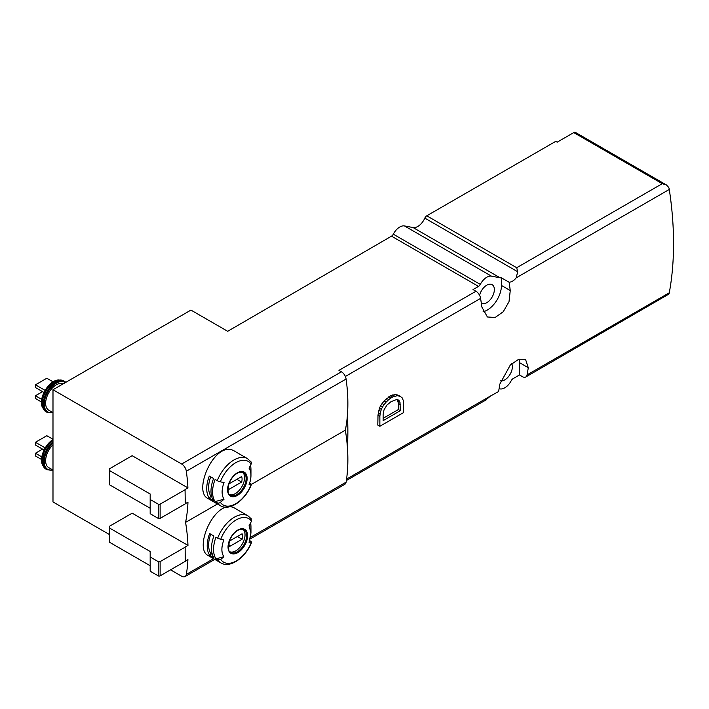 <?xml version="1.0" encoding="UTF-8"?>
<svg xmlns="http://www.w3.org/2000/svg" width="709" height="709" viewBox="0 0 709 709"><rect width="100%" height="100%" fill="white"/><g stroke="black" fill="none" stroke-linecap="round" stroke-linejoin="round"><path stroke-width="1.06" d="M426.783 215.802L516.71 267.718L517.703 271.742L516.179 277.848C514.034 280.596 511.676 282.058 509.097 282.244A335.215 193.539 60 0 1 510.258 290.53L509.018 301.653L503.266 311.721L495.13 317.49L487.393 316.976L481.819 306.953A335.215 193.539 -120 0 0 480.605 298.383A6.7 3.873 -120 0 0 475.952 291.248L473.018 289.556L478.504 286.392A3.35 1.932 120 0 0 480.294 284.406L393.309 234.183A12.071 6.966 -60 0 1 404.493 225.932L413.072 227.554A12.071 6.966 -60 0 0 424.824 218.124A3.35 1.932 -60 0 1 426.783 215.802L555.741 141.348L557.168 142.172L573.758 132.592A3.35 1.932 -60 0 1 575.433 132.423L666.327 184.898M250.126 538.991L344.778 484.336A6.7 3.873 -120 0 0 346.098 482.173A167.608 96.77 -120 0 0 347.437 447.804A335.215 193.539 -120 0 0 347.437 414.925A167.608 96.77 -120 0 0 346.098 379.014A6.7 3.873 -120 0 0 341.428 371.791L338.946 370.355L475.952 291.248M485.612 400.115L490.548 395.976L498.569 391.572A6.7 3.873 -120 0 0 498.622 391.315A335.215 193.539 -120 0 0 499.827 384.136L510.329 364.975L518.642 359.303L525.52 359.321L528.276 367.714A335.215 193.539 60 0 1 527.071 374.893A6.7 3.873 60 0 1 525.768 376.984A6.7 3.873 60 0 1 522.409 376.647L519.475 374.955L519.475 362.636A20.109 11.61 120 0 0 519.112 359.144M525.768 376.984L668.738 294.173A6.7 3.873 -120 0 0 669.287 292.782A335.215 193.539 -120 0 0 669.287 189.445A6.7 3.873 -120 0 0 668.738 187.424L666.407 184.943L662.259 183.684L573.758 132.592M377.968 415.252A335.215 193.539 60 0 1 377.773 425.072L379.864 426.277L403.563 412.585L403.27 400.443L402.083 397.705L398.635 395.374L395.303 394.479L390.517 395.817L384.048 400.975L380.556 405.805L379.404 408.216L377.968 415.252L379.864 416.351L379.864 426.277M235.574 508.681C216.36 495.706 192.662 548.482 208.278 555.634L220.827 562.875A27.155 15.678 -60 0 1 217.654 559.871L215.908 558.86C212.762 553.543 212.762 546.311 215.908 537.165L217.654 538.175A27.155 15.678 -60 0 1 247.973 515.842L235.574 508.681M250.906 518.509L251.509 521.097A100.563 79.311 -35.1 0 1 249.045 525.777L250.959 532.955L249.045 542.314A100.563 21.252 21.2 0 0 251.509 542.101L249.701 540.453M213.932 536.022A27.155 15.678 120 0 0 213.932 557.717L209.66 555.253A27.155 15.678 -60 0 1 209.66 533.567L213.932 536.022M251.757 541.968L251.509 542.101A25.143 14.517 -60 0 1 220.721 559.401A100.563 79.311 -35.1 0 0 223.849 556.733C221.226 552.621 221.226 547.029 223.849 539.957A100.563 21.252 21.2 0 1 220.721 539.345L217.654 538.175M220.721 559.401L217.654 559.871M185.253 561.12L187.912 559.596A167.608 96.77 60 0 1 186.334 574.405A6.7 3.873 60 0 1 185.022 576.577A6.7 3.873 60 0 1 181.664 576.24L170.559 569.832M347.437 447.804A167.608 96.77 -120 0 0 345.345 430.159A167.608 96.77 -120 0 0 347.437 414.925M185.253 503.718L187.974 502.149A167.608 96.77 60 0 1 185.581 522.391L217.45 503.993M251.42 484.389L345.345 430.159M185.581 522.391A167.608 96.77 60 0 1 187.974 545.398L132.158 513.174L109.408 526.308L109.408 542.19L150.175 565.729M109.408 527.957L150.175 551.496L150.175 571.197L158.231 575.85A1.338 0.771 0 0 0 160.128 575.85L185.253 561.351L185.129 547.038L187.974 545.398M217.3 480.667A27.155 15.678 -60 0 1 247.503 458.634L234.963 451.394C215.571 438.322 192.157 491.24 207.941 498.507L220.348 505.668A27.155 15.678 -60 0 1 217.3 502.841L215.137 501.591A27.155 15.678 -60 0 1 215.137 479.417L217.3 480.667A2.685 0.567 21.2 0 0 220.366 481.836A100.563 21.252 21.2 0 0 224.053 482.545A20.393 11.769 -60 0 0 224.053 499.198L215.137 501.591M250.516 465.334A27.155 15.678 -60 0 1 250.959 469.819L250.959 475.34A20.393 11.769 -60 0 1 249.027 484.779A100.563 21.252 21.2 0 0 251.154 484.593A2.685 0.567 21.2 0 0 251.411 484.46A2.685 0.567 21.2 0 0 250.552 483.635L249.63 483.104M213.569 478.513A27.155 15.678 120 0 0 213.569 500.687L209.306 498.223A27.155 15.678 -60 0 1 209.306 476.049L213.569 478.513M217.3 502.841A2.685 2.118 -35.1 0 0 220.366 502.362A100.563 79.311 -35.1 0 0 224.053 499.198M220.366 481.836A25.143 14.517 -60 0 1 251.154 464.058A100.563 79.311 -35.1 0 1 249.027 468.126A20.393 11.769 -60 0 1 250.959 475.34M109.408 534.524L52.989 501.954L52.989 389.737L181.664 464.023A6.7 3.873 60 0 1 186.334 471.255A167.608 96.77 60 0 1 187.912 487.881L132.158 455.692L109.408 468.835L109.408 484.708L150.175 508.247M109.408 470.475L150.175 494.013L150.175 513.724L158.231 518.376A1.338 0.771 0 0 0 160.128 518.376L185.253 503.869L185.067 489.52L187.912 487.881M52.989 389.737L190.943 310.09L227.686 331.298L391.51 236.168A3.35 1.932 -60 0 0 393.309 234.183M509.097 282.244L501.458 277.831A12.071 6.966 120 0 1 500.067 277.777L491.479 276.164A12.071 6.966 120 0 0 480.294 284.406M499.083 388.718L500.067 388.904A12.071 6.966 120 0 0 511.251 380.653A3.35 1.932 120 0 1 513.05 378.668L519.475 374.955M479.576 295.29A10.724 6.195 -60 0 1 492.002 284.575A10.724 6.195 -60 0 1 493.81 293.127A10.724 6.195 -60 0 1 486.764 302.699A10.724 6.195 -60 0 1 481.305 303.168M483.086 311.765A20.109 11.61 120 0 0 501.458 285.452L501.458 277.831M511.747 363.637A10.724 6.195 -60 0 1 504.781 379.882A10.724 6.195 -60 0 1 500.598 380.848M261.816 311.047L261.816 311.588M150.175 499.49L158.231 504.143A1.338 0.771 0 0 0 160.128 504.143L185.253 489.635M150.175 556.964L158.231 561.617A1.338 0.771 0 0 0 160.128 561.617L185.253 547.118M52.989 412.629L48.77 410.192A15.084 8.712 -60 0 1 48.504 393.238A15.084 8.712 -60 0 1 63.296 383.782M43.949 392.449L35.45 387.548L35.45 384.81L46.829 378.243L53.095 381.859M35.45 384.81L45.066 390.358M41.485 401.976L35.45 398.493L35.45 395.755L42.558 391.652M35.45 395.755L41.725 399.38M242.602 472.185A13.072 7.551 -60 0 1 243.63 482.838A13.072 7.551 -60 0 1 235.317 493.632A13.072 7.551 -60 0 1 229.627 494.652M241.645 482.04A9.554 5.512 120 0 0 241.645 476.572L228.989 483.875A9.554 5.512 -60 0 0 228.989 489.343L241.645 482.04L236.903 479.302M251.154 464.058A2.685 2.118 -35.1 0 0 251.11 461.967L247.503 458.634M211.699 496.61L210.945 496.176L209.306 498.223M210.945 496.176A24.469 14.127 -60 0 1 210.697 476.856M52.989 470.102L48.77 467.665A15.084 8.712 -60 0 1 52.989 444.809M43.949 449.931L35.45 445.022L35.45 442.283L46.829 435.716L52.989 439.279M35.45 442.283L45.066 447.84M41.485 459.459L35.45 455.967L35.45 453.237L42.558 449.125M35.45 453.237L41.725 456.853M243.081 529.384A13.072 7.551 -60 0 1 244.1 540.045A13.072 7.551 -60 0 1 235.796 550.84A13.072 7.551 -60 0 1 230.106 551.859M242.115 539.248A9.554 5.512 120 0 0 242.115 533.771L229.468 541.073A9.554 5.512 -60 0 0 229.468 546.55L242.115 539.248L237.382 536.509M250.959 532.955L250.959 527.026A27.491 15.873 120 0 0 250.596 522.905M223.849 556.733L215.908 558.86M212.372 554.482L210.945 553.658L209.66 555.253M210.945 553.658A24.469 14.127 -60 0 1 210.75 534.196M400.603 396.508L397.341 395.657L392.6 397.022L390.517 395.817M392.6 397.022L390.827 398.05L388.736 396.845M383.126 418.345L398.325 409.563A335.215 193.539 -120 0 0 398.405 403.456L397.368 399.69M400.31 410.706L400.009 402.322L398.821 400.275L396.455 399.584L390.827 401.808L386.972 405.061L384.012 409.855L383.126 414.473L383.126 420.632L400.31 410.706L398.325 409.563M399.123 395.994L397.12 394.842M397.341 395.657L395.303 394.479M394.674 396.163L392.6 394.966M390.827 398.05L388.754 399.584L386.68 398.387M388.754 399.584L386.086 402.154L384.048 400.975M386.086 402.154L384.012 404.724L382.009 403.563M384.012 404.724L382.532 406.939L380.556 405.805M382.532 406.939L381.345 409.341L379.404 408.216M381.345 409.341L380.751 411.388L378.836 410.289M380.751 411.388L380.157 413.79L378.26 412.691M380.157 413.79L379.864 416.351M400.31 404.547L398.405 403.456M398.821 400.275L397.935 399.761M399.415 400.957L397.51 399.849M400.009 402.322L398.112 401.232M345.363 376.47L480.605 298.383M346.568 479.107L490.548 395.976M498.161 391.59L498.622 391.315M527.071 374.893L669.287 292.782M516.179 277.848L669.287 189.445M237.816 552.63A13.834 7.985 -60 0 1 229.273 551.762A13.834 7.985 -60 0 1 234.573 532.548A13.834 7.985 -60 0 1 247.459 533.859A13.834 7.985 -60 0 1 237.816 552.63M220.721 539.345A25.143 14.517 -60 0 1 251.509 521.097M186.334 574.405L213.569 558.683M250.499 537.36L346.098 482.173M237.347 495.423A13.834 7.985 -60 0 1 228.874 483.37A13.834 7.985 -60 0 1 245.819 473.585A13.834 7.985 -60 0 1 237.347 495.423M251.154 484.593A25.143 14.517 -60 0 1 220.366 502.362M186.334 471.255L346.098 379.014M181.664 464.023L341.428 371.791M478.504 286.392L391.51 236.168M500.067 277.777L413.072 227.554M491.479 276.164L404.493 225.932M516.71 267.718L662.259 183.684M517.703 271.742L424.824 218.124M519.475 362.636L528.276 367.714M501.458 285.452L510.258 290.53M158.231 504.143L158.231 518.376M160.128 504.143L160.128 518.376M158.231 561.617L158.231 575.85M160.128 561.617L160.128 575.85M52.785 412.514A17.096 9.873 -60 0 1 46.12 395.498A17.096 9.873 -60 0 1 65.317 382.612M52.989 412.753L46.954 412.239A17.769 10.254 -60 0 1 46.954 391.722A17.769 10.254 -60 0 1 64.714 381.46L58.501 379.944A17.495 10.103 -60 0 0 45.332 390.792A17.495 10.103 -60 0 0 42.522 407.613L45.908 411.637A17.769 10.254 -60 0 1 45.908 391.12A17.769 10.254 -60 0 1 63.677 380.866M42.443 407.391A17.184 9.926 -60 0 1 42.345 407.179A17.184 9.926 -60 0 1 45.11 390.659A17.184 9.926 -60 0 1 58.041 380.006A17.184 9.926 -60 0 1 58.262 379.98M236.877 494.527A13.072 7.551 -60 0 1 230.336 495.174C228.121 495.556 227.633 491.816 228.856 483.963C231.072 478.38 234.254 474.596 238.401 472.619L243.409 472.531A13.072 7.551 -60 0 1 245.411 483.006A13.072 7.551 -60 0 1 236.877 494.527M52.785 469.987A17.096 9.873 -60 0 1 44.224 461.462A17.096 9.873 -60 0 1 52.989 443.098M52.989 470.235L46.954 469.712A17.769 10.254 -60 0 1 43.754 457.314A17.769 10.254 -60 0 1 52.989 441.84M46.954 469.712L45.908 469.11A17.769 10.254 -60 0 1 42.868 456.038A17.769 10.254 -60 0 1 52.989 440.413M45.908 469.11L42.522 465.086A17.495 10.103 -60 0 1 52.989 439.713M42.443 464.874A17.184 9.926 -60 0 1 42.345 464.661A17.184 9.926 -60 0 1 52.989 439.5M237.347 551.735A13.072 7.551 -60 0 1 230.815 552.382C228.599 552.754 228.103 549.023 229.326 541.162C231.542 535.579 234.723 531.803 238.871 529.818L243.887 529.738A13.072 7.551 -60 0 1 245.89 540.214A13.072 7.551 -60 0 1 237.347 551.735M220.827 562.875C230.186 568.76 245.979 557.327 251.766 541.977M220.348 505.668C229.778 511.614 245.722 499.934 251.411 484.46M346.355 480.56L486.277 399.779M185.022 576.577L214.792 559.392M65.857 382.302L64.714 381.46M46.954 412.239L45.908 411.637M58.501 379.944L58.041 380.006C48.442 380.706 38.153 398.52 42.345 407.179L42.522 407.613M52.989 439.403L43.391 451.163L42.522 465.086M251.438 518.979L247.973 515.842"/></g></svg>
